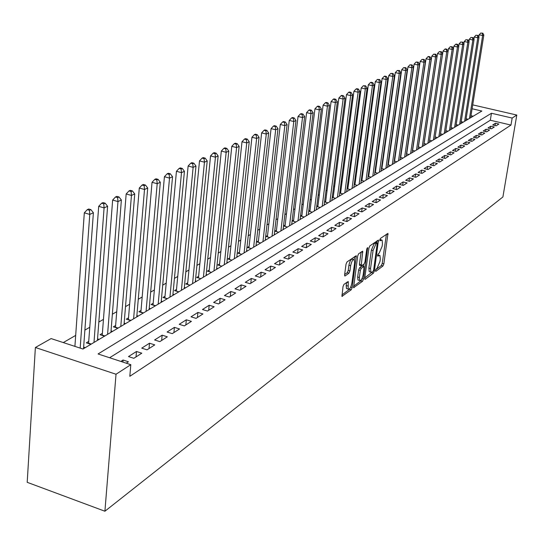 <?xml version="1.0" encoding="UTF-8"?>
<svg xmlns="http://www.w3.org/2000/svg" width="544" height="544" viewBox="0 0 544 544"><rect width="100%" height="100%" fill="white"/><g stroke="black" fill="none" stroke-linecap="round" stroke-linejoin="round"><path stroke-width="0.82" d="M375.435 270.613L375.754 271.395L382.962 266.002L383.867 263.881L387.967 233.376L380.433 238.435L379.787 239.938L379.868 240.754L382.119 240.115L382.473 243.834L382.126 246.303L379.188 253.144L378.25 253.83L377.604 255.333L377.679 256.136L379.957 255.462L380.297 259.107L379.95 261.555L377.019 268.403L376.081 269.11L375.435 270.613M344.005 284.301L343.012 286.579L341.958 296.378L351.227 289.768L352.199 287.524L356.272 255.694L347.024 261.902L346.032 264.173L344.604 274.761L344.726 275.924L345.134 275.937L348.956 273.183L349.935 270.926L350.642 265.724C351.621 261.263 352.845 259.27 354.314 259.74L354.634 262.881L351.873 283.084C350.887 287.558 349.656 289.558 348.18 289.068L348.235 281.52L344.005 284.301M130.805 364.684L116.022 374.245L104.91 511.231L502.901 196.969L516.8 115.049L512.156 118.055L491.456 113.254L98.056 353.96L130.805 364.684L129.819 376.305L510.972 125.066L512.156 118.055M364.725 278.168L364.834 279.29L365.208 279.296L373.463 273.115L374.388 270.953L378.481 240.054L369.879 245.847L368.934 248.037L364.725 278.168M362.535 281.296L353.593 287.688L357.68 255.966L358.652 253.735L362.712 251.158L361.23 265.866L364.024 264.132L364.97 261.929L366.751 249.111L367.676 247.581L363.48 279.099L362.535 281.296L360.862 280.82L353.525 286.294M88.74 341.408L86.312 342.849L90.855 344.325M102.394 333.322L100.035 334.723L104.53 336.172M115.648 325.475L113.356 326.835L117.803 328.25M128.52 317.852L126.29 319.172L130.689 320.559M141.025 310.447L138.863 311.732L143.215 313.086M153.184 303.246L151.082 304.497L155.387 305.823M165.009 296.249L162.969 297.459L167.226 298.758M176.514 289.435L174.529 290.612L178.745 291.89M187.714 282.805L185.776 283.954L189.951 285.206M198.614 276.352L196.731 277.467L200.858 278.691M209.229 270.062L207.393 271.15L211.487 272.354M219.579 263.935L217.784 264.996L221.836 266.179M229.656 257.965L227.909 258.998L231.921 260.161M239.482 252.151L237.782 253.157L241.754 254.293M249.07 246.473L247.411 247.459L251.342 248.574M258.42 240.938L256.802 241.896L260.692 242.998M267.546 235.532L265.962 236.47L269.817 237.551M276.454 230.262L274.91 231.173L278.725 232.234M285.144 225.114L283.642 226.005L287.422 227.045M293.638 220.082L292.169 220.952L295.916 221.979M301.94 215.172L300.499 216.022L304.212 217.029M310.046 210.372L308.713 211.16M317.968 205.673L316.737 206.407M325.72 201.09L324.578 201.763M333.295 196.602L332.248 197.22M340.707 192.209L339.748 192.78M347.963 187.918L347.086 188.435M355.062 183.716L354.266 184.185M362.012 179.602L361.291 180.023M368.812 175.569L368.166 175.95M375.476 171.625L374.904 171.965M381.997 167.763L381.494 168.062M388.396 163.975L387.954 164.234M394.658 160.269L394.284 160.487M496.142 125.814L498.909 124.039L495.455 123.23L492.674 124.998L496.142 125.814M491.47 128.812L494.285 127.004L490.804 126.188L487.975 127.99L491.47 128.812M486.71 131.866L489.573 130.03L486.071 129.2L483.188 131.029L486.71 131.866M481.862 134.973L484.786 133.103L481.25 132.26L478.312 134.13L481.862 134.973M476.932 138.142L479.903 136.238L476.34 135.388L473.348 137.285L476.932 138.142M471.9 141.372L474.926 139.427L471.335 138.564L468.289 140.502L471.9 141.372M466.772 144.656L469.86 142.678L466.242 141.807L463.141 143.779L466.772 144.656M461.557 148.009L464.698 145.989L461.047 145.105L457.885 147.118L461.557 148.009M456.232 151.422L459.435 149.369L455.756 148.471L452.533 150.518L456.232 151.422M450.806 154.904L454.077 152.81L450.364 151.898L447.08 153.993L450.806 154.904M445.271 158.454L448.603 156.318L444.863 155.4L441.51 157.529L445.271 158.454M439.627 162.078L443.027 159.895L439.253 158.964L435.839 161.14L439.627 162.078M433.874 165.77L437.342 163.547L433.534 162.602L430.052 164.818L433.874 165.77M427.999 169.538L431.542 167.266L427.7 166.314L424.143 168.572L427.999 169.538M422.008 173.386L425.619 171.068L421.75 170.095L418.118 172.407L422.008 173.386M415.888 177.31L419.574 174.944L415.67 173.958L411.964 176.317L415.888 177.31M409.646 181.315L413.406 178.901L409.469 177.902L405.688 180.309L409.646 181.315M403.267 185.409L407.109 182.947L403.138 181.927L399.276 184.389L403.267 185.409M396.753 189.591L400.676 187.075L396.671 186.041L392.727 188.55L396.753 189.591M390.102 193.861L394.108 191.284L390.068 190.244L386.036 192.807L390.102 193.861M383.302 198.22L387.396 195.595L383.323 194.534L379.202 197.152L383.302 198.22M376.353 202.681L380.542 199.995L376.421 198.914L372.212 201.593L376.353 202.681M369.247 207.244L373.531 204.496L369.376 203.402L365.072 206.135L369.247 207.244M361.984 211.902L366.364 209.093L362.168 207.978L357.768 210.78L361.984 211.902M354.552 216.668L359.033 213.799L354.804 212.663L350.295 215.526L354.552 216.668M346.956 221.551L351.533 218.606L347.262 217.457L342.659 220.388L346.956 221.551M339.177 226.542L343.862 223.53L339.551 222.36L334.839 225.359L339.177 226.542M331.214 231.649L336.008 228.568L331.656 227.385L326.835 230.452L331.214 231.649M323.061 236.885L327.971 233.73L323.578 232.519L318.634 235.661L323.061 236.885M314.711 242.243L319.743 239.006L315.302 237.782L310.243 240.999L314.711 242.243M306.15 247.731L311.311 244.419L306.83 243.168L301.641 246.466L306.15 247.731M297.384 253.354L302.675 249.961L298.146 248.69L292.828 252.069L297.384 253.354M288.395 259.121L293.814 255.646L289.245 254.347L283.798 257.815L288.395 259.121M279.181 265.037L284.736 261.474L280.119 260.154L274.536 263.704L279.181 265.037M269.729 271.102L275.427 267.444L270.762 266.104L265.037 269.742L269.729 271.102M260.032 277.324L265.88 273.571L261.168 272.204L255.286 275.944L260.032 277.324M250.07 283.716L256.074 279.861L251.314 278.467L245.283 282.309L250.07 283.716M239.85 290.278L246.017 286.321L241.203 284.9L235.008 288.837L239.85 290.278M229.35 297.017L235.681 292.951L230.819 291.502L224.454 295.548L229.35 297.017M218.559 303.94L225.066 299.764L220.157 298.282L213.615 302.444L218.559 303.94M207.468 311.059L214.159 306.762L209.195 305.252L202.47 309.529L207.468 311.059M196.064 318.376L202.946 313.956L197.921 312.419L191.012 316.812L196.064 318.376M184.334 325.904L191.413 321.361L186.334 319.79L179.221 324.312L184.334 325.904M172.258 333.649L179.54 328.977L174.413 327.372L167.09 332.024L172.258 333.649M159.827 341.625L167.328 336.818L162.139 335.172L154.598 339.966L159.827 341.625M147.023 349.846L154.748 344.889L149.505 343.21L141.739 348.146L147.023 349.846M133.831 358.312L141.794 353.199L136.483 351.485L128.486 356.572L133.831 358.312M510.972 125.066L490.314 120.231L109.609 357.748M126.228 363.188L128.438 361.774L123.066 360.019L120.85 361.427M396.066 150.389L395.692 150.606M389.803 154.006L389.368 154.265M383.404 157.706L382.908 157.991M376.883 161.473L376.312 161.799M370.219 165.322L369.573 165.689M363.412 169.252L362.692 169.667M356.463 173.264L355.667 173.72M349.364 177.364L348.486 177.868M342.108 181.553L341.142 182.111M334.689 185.837L333.642 186.442M327.107 190.216L325.965 190.869M319.355 194.691L318.118 195.405M311.426 199.274L310.087 200.042M303.307 203.959L301.872 204.789M295.004 208.753L293.461 209.644M286.504 213.663L284.845 214.622M277.8 218.688L276.026 219.715M268.886 223.836L266.988 224.93M259.753 229.112L257.72 230.282M250.39 234.518L248.227 235.763M240.795 240.054L238.49 241.386M230.955 245.738L228.5 247.16M220.864 251.566L218.253 253.076M210.501 257.55L207.733 259.148M199.872 263.69L196.928 265.39M188.952 269.994L185.837 271.796M177.738 276.474L174.434 278.378M166.212 283.125L162.71 285.151M154.367 289.972L150.661 292.108M142.181 297.004L138.258 299.268M129.649 304.246L125.494 306.639M116.749 311.692L112.356 314.228M103.469 319.362L98.824 322.041M89.78 327.264L84.878 330.099M75.684 335.403L63.281 342.57M473.164 116.226L470.995 115.716M466.12 118.762L468.126 119.231M461.19 121.666L463.236 122.148M456.164 124.624L458.252 125.12M451.051 127.636L453.186 128.146M450.792 129.288L451.132 129.37M445.835 130.703L448.025 131.226M445.577 132.389L445.93 132.471M440.531 133.824L442.762 134.361M440.266 135.544L440.633 135.633M435.125 137.006L437.403 137.557M434.853 138.768L435.234 138.856M429.61 140.25L431.943 140.814M429.345 142.045L429.733 142.14M423.994 143.555L426.38 144.14M423.722 145.384L424.123 145.486M418.268 146.921L420.709 147.519M417.989 148.791L418.411 148.893M412.427 150.355L414.922 150.974M412.148 152.266L412.583 152.374M406.477 153.857L409.027 154.489M406.191 155.808L406.64 155.917M400.398 157.427L403.016 158.08M400.112 159.419L400.574 159.535M394.203 161.072L396.882 161.738M393.91 163.105L394.393 163.227M387.879 164.784L390.619 165.471M387.586 166.865L388.083 166.988M381.426 168.572L384.234 169.286M381.126 170.7L381.636 170.83M374.836 172.441L377.713 173.176M374.537 174.617L375.068 174.753M368.111 176.392L371.056 177.147M367.805 178.622L368.349 178.758M361.236 180.424L364.256 181.206M360.93 182.702L361.495 182.852M354.219 184.545L357.313 185.348M353.906 186.878L354.491 187.027M347.045 188.748L350.22 189.577M346.732 191.141L347.337 191.298M339.714 193.052L342.972 193.902M339.395 195.493L340.027 195.663M332.221 197.445L335.56 198.322M331.894 199.947L332.547 200.124M324.557 201.933L327.984 202.844M324.231 204.503L324.911 204.68M316.724 206.523L320.239 207.468M316.39 209.154L317.091 209.345M308.706 211.215L312.317 212.194M308.366 213.921L309.094 214.112M300.159 218.79L300.914 218.994M291.761 223.781L292.543 223.992M283.159 228.881L283.968 229.106M274.346 234.11L275.189 234.348M265.322 239.469L266.193 239.714M256.074 244.956L256.979 245.208M246.595 250.58L247.534 250.845M236.878 256.346L237.85 256.625M226.909 262.256L227.916 262.548M216.675 268.321L217.729 268.627M206.176 274.55L207.271 274.87M195.398 280.942L196.534 281.275M184.328 287.504L185.504 287.858M172.951 294.243L174.175 294.617M161.255 301.172L162.534 301.56M149.233 308.292L150.559 308.706M136.87 315.615L138.251 316.05M124.141 323.156L125.582 323.612M111.037 330.908L112.54 331.391M97.546 338.898L99.11 339.402M83.64 347.126L85.272 347.657M472.104 108.766L481.868 111.03L82.98 349.024L51.122 338.586L35.374 347.5L27.2 482.317L104.91 511.231M35.374 347.5L116.022 374.245M516.8 115.049L472.722 104.87M490.314 120.231L491.456 113.254M495.455 123.23L495.067 125.562M490.804 126.188L490.416 128.561M486.071 129.2L485.676 131.621M481.25 132.26L480.848 134.735M476.34 135.388L475.932 137.904M471.335 138.564L470.927 141.134M466.242 141.807L465.827 144.425M461.047 145.105L460.625 147.784M455.756 148.471L455.328 151.205M450.364 151.898L449.929 154.693M444.863 155.4L444.428 158.25M439.253 158.964L438.811 161.874M433.534 162.602L433.085 165.573M427.7 166.314L427.244 169.347M421.75 170.095L421.287 173.203M415.67 173.958L415.201 177.133M409.469 177.902L408.993 181.152M403.138 181.927L402.655 185.252M396.671 186.041L396.182 189.441M390.068 190.244L389.572 193.725M383.323 194.534L382.82 198.098M376.421 198.914L375.911 202.565M369.376 203.402L368.859 207.135M362.168 207.978L361.644 211.813M354.804 212.663L354.273 216.594M347.262 217.457L346.725 221.49M339.551 222.36L339.007 226.494M331.656 227.385L331.106 231.622M323.578 232.519L323.02 236.871M315.302 237.782L314.745 242.216M306.83 243.168L306.272 247.656M298.146 248.69L297.588 253.225M289.245 254.347L288.694 258.937M280.119 260.154L279.575 264.785M270.762 266.104L270.218 270.79M261.168 272.204L260.624 276.944M251.314 278.467L250.777 283.261M241.203 284.9L240.672 289.748M230.819 291.502L230.296 296.412M220.157 298.282L219.633 303.253M209.195 305.252L208.678 310.284M197.921 312.419L197.418 317.506M186.334 319.79L185.83 324.938M174.413 327.372L173.917 332.588M162.139 335.172L161.656 340.456M149.505 343.21L149.029 348.561M136.483 351.485L136.02 356.905M123.066 360.019L122.896 362.1M379.222 255.258L377.733 254.762M381.392 239.918L379.896 239.428M375.659 269.776L381.33 265.547L382.235 263.425L386.417 234.233M376.652 242.746L376.917 240.91M364.766 277.909L372.32 271.912M373.028 271.381L373.674 269.872L377.291 242.916L376.047 243.624L373.062 250.553L370.539 268.505L370.872 272.122L372.021 272.129L373.028 271.381M375.673 242.536L377.053 242.916M369.988 271.871L369.213 271.653L368.873 268.036L371.389 250.09L374.374 243.168L375.387 242.454M361.114 252.008L359.428 264.234L359.802 265.465M363.8 264.296L363.514 266.336M359.353 277.474L359.645 280.507C361.06 280.942 362.25 278.984 363.208 274.632L364.065 266.492L361.284 268.24L360.325 270.45L359.353 277.474L357.666 276.998L357.959 280.024L358.666 280.228M363.814 266.417L362.012 266.009L363.698 266.485M357.666 276.998L358.639 269.974L359.591 267.764L362.012 266.009M360.862 280.82L361.672 279.283M347.235 288.796L346.474 288.578L346.174 285.539L346.603 282.397M353.573 259.529L352.6 259.257C351.125 258.788 349.894 260.78 348.922 265.234L350.642 265.724M344.631 274.564L347.235 272.694L348.221 270.436L348.922 265.234M354.232 259.651L354.661 256.537M341.884 294.977L349.527 289.279L350.35 287.742M470.676 117.708L483.827 35.006L482.63 35.55L479.142 34.809L478.815 36.87M482.242 33.279L480.848 32.98L482.242 33.279L482.63 35.55L469.472 118.429M482.725 33.062L483.827 35.006M479.142 34.809L480.848 32.98M465.827 120.598L479.006 37.203L477.788 37.76L474.266 37.012L473.926 39.154M477.394 35.462L475.986 35.163L477.394 35.462L477.788 37.76L464.603 121.332M477.884 35.244L479.006 37.203M474.266 37.012L475.986 35.163M460.89 123.549L474.089 39.44L472.852 40.004L469.302 39.25L468.948 41.487M472.457 37.686L471.036 37.386L472.457 37.686L472.852 40.004L459.639 124.29M472.954 37.461L474.089 39.44M469.302 39.25L471.036 37.386M455.865 126.548L469.084 41.718L467.82 42.296L464.243 41.528L463.882 43.86M467.432 39.957L465.997 39.644L467.432 39.957L467.82 42.296L454.594 127.303M467.935 39.726L469.084 41.718M464.243 41.528L465.997 39.644M450.745 129.601L463.991 44.044L462.699 44.628L459.095 43.846L458.721 46.281M462.305 42.262L460.863 41.949L462.305 42.262L462.699 44.628L449.446 130.376M462.822 42.031L463.991 44.044M459.095 43.846L460.863 41.949M445.529 132.716L458.796 46.403L457.477 47.002L453.846 46.22L453.458 48.749M457.089 44.615L457.613 44.377L456.158 44.064L455.634 44.302L457.089 44.615L457.477 47.002L444.21 133.498M457.613 44.377L458.796 46.403M453.846 46.22L455.634 44.302M440.218 135.884L453.499 48.817L452.159 49.429L448.494 48.627L448.1 51.258M451.765 47.015L452.302 46.77L450.303 46.696L451.765 47.015L452.159 49.429L438.872 136.687M452.302 46.77L453.499 48.817M448.494 48.627L450.303 46.696M434.806 139.114L448.106 51.272L446.74 51.898L443.04 51.088L429.644 140.257M446.345 49.456L446.889 49.212L445.414 48.885L444.863 49.137L446.345 49.456L446.74 51.898L433.432 139.93M446.889 49.212L448.106 51.272M443.04 51.088L444.863 49.137M429.291 142.406L442.605 53.774L441.211 54.414L437.485 53.591L424.075 143.575M440.817 51.945L441.374 51.694L439.328 51.619L440.817 51.945L441.211 54.414L427.89 143.235M441.374 51.694L442.605 53.774M437.485 53.591L439.328 51.619M423.667 145.758L436.995 56.331L435.574 56.977L431.814 56.148L418.39 146.955M435.18 54.488L435.744 54.23L433.677 54.155L435.18 54.488L435.574 56.977L422.246 146.608M435.744 54.23L436.995 56.331M431.814 56.148L433.677 54.155M417.935 149.178L431.27 58.936L429.821 59.595L426.034 58.752L412.604 150.402M429.427 57.079L430.005 56.821L428.495 56.481L427.91 56.746L429.427 57.079L429.821 59.595L416.486 150.042M430.005 56.821L431.27 58.936M426.034 58.752L427.91 56.746M412.094 152.66L425.435 61.594L423.96 62.268L420.138 61.411L406.694 153.911M423.558 59.724L424.15 59.452L422.035 59.384L423.558 59.724L423.96 62.268L410.611 153.544M424.15 59.452L425.435 61.594M420.138 61.411L422.035 59.384M406.13 156.216L419.485 64.301L417.976 64.988L414.12 64.124L400.676 157.495M417.574 62.417L418.18 62.145L416.038 62.077L417.574 62.417L417.976 64.988L404.62 157.121M418.18 62.145L419.485 64.301M414.12 64.124L416.038 62.077M400.051 159.848L413.406 67.068L411.869 67.769L407.98 66.898L394.536 161.153M411.468 65.171L412.087 64.892L409.918 64.824L411.468 65.171L411.869 67.769L398.514 160.766M412.087 64.892L413.406 67.068M407.98 66.898L409.918 64.824M393.849 163.547L407.204 69.89L405.634 70.604L401.717 69.72L388.266 164.88M405.239 67.98L405.865 67.694L403.668 67.626L405.239 67.98L405.634 70.604L392.278 164.485M405.865 67.694L407.204 69.89M401.717 69.72L403.668 67.626M387.518 167.321L400.874 72.774L399.269 73.501L395.318 72.604L381.868 168.688M398.874 70.849L399.514 70.557L397.29 70.489L398.874 70.849L399.269 73.501L385.92 168.28M399.514 70.557L400.874 72.774M395.318 72.604L397.29 70.489M381.058 171.176L394.414 75.718L392.775 76.459L388.783 75.555L375.34 172.57M392.374 73.78L393.026 73.481L390.776 73.413L392.374 73.78L392.775 76.459L379.426 172.156M393.026 73.481L394.414 75.718M388.783 75.555L390.776 73.413M374.469 175.114L387.811 78.724L386.138 79.485L382.112 78.56L368.676 176.542M385.737 76.765L386.403 76.466L384.798 76.099L384.125 76.398L385.737 76.765L386.138 79.485L372.796 176.106M386.403 76.466L387.811 78.724M382.112 78.56L384.125 76.398M367.73 179.132L381.065 81.79L379.352 82.572L375.292 81.634L361.876 180.588M378.957 79.825L379.637 79.512L377.332 79.451L378.957 79.825L379.352 82.572L366.03 180.146M379.637 79.512L381.065 81.79M375.292 81.634L377.332 79.451M360.856 183.233L374.17 84.932L372.422 85.728L368.329 84.776L354.926 184.729M372.028 82.946L372.722 82.634L371.09 82.253L370.389 82.566L372.028 82.946L372.422 85.728L359.115 184.273M372.722 82.634L374.17 84.932M368.329 84.776L370.389 82.566M353.831 187.422L367.125 88.135L365.344 88.951L361.209 87.985L347.827 188.952M364.942 86.136L365.656 85.816L363.29 85.755L364.942 86.136L365.344 88.951L352.05 188.482M365.656 85.816L367.125 88.135M361.209 87.985L363.29 85.755M346.65 191.706L359.931 91.412L358.102 92.249L353.926 91.27L340.571 193.276M357.7 89.4L358.435 89.073L356.769 88.679L356.034 89.012L357.7 89.4L358.102 92.249L344.835 192.794M358.435 89.073L359.931 91.412M353.926 91.27L356.034 89.012M339.32 196.085L352.566 94.765L350.696 95.615L346.487 94.622L333.159 197.69M350.295 92.738L351.043 92.398L349.364 92.004L348.616 92.344L350.295 92.738L350.696 95.615L337.457 197.193M351.043 92.398L352.566 94.765M346.487 94.622L348.616 92.344M331.82 200.559L345.032 98.199L343.121 99.062L338.871 98.056L325.577 202.205M342.727 96.152L343.488 95.805L341.788 95.404L341.027 95.751L342.727 96.152L343.121 99.062L329.916 201.695M343.488 95.805L345.032 98.199M338.871 98.056L341.027 95.751M324.149 205.136L337.328 101.701L335.376 102.592L331.085 101.572L317.825 206.822M334.975 99.64L335.757 99.287L334.043 98.879L333.261 99.232L334.975 99.64L335.376 102.592L322.204 206.292M335.757 99.287L337.328 101.701M331.085 101.572L333.261 99.232M316.309 209.814L329.446 105.291L327.447 106.202L323.116 105.162L309.896 211.541M327.046 103.217L327.848 102.857L326.114 102.442L325.312 102.802L327.046 103.217L327.447 106.202L314.323 210.997M327.848 102.857L329.446 105.291M323.116 105.162L325.312 102.802M308.285 214.601L321.375 108.97L319.328 109.902L314.956 108.841L301.791 216.369M318.927 106.876L319.75 106.502L318.002 106.08L317.179 106.454L318.927 106.876L319.328 109.902L306.252 215.812M319.75 106.502L321.375 108.97M314.956 108.841L317.179 106.454M300.077 219.497L313.113 112.73L311.012 113.682L306.598 112.608L293.488 221.32M310.617 110.622L311.46 110.242L309.692 109.813L308.849 110.194L310.617 110.622L311.012 113.682L297.996 220.742M311.46 110.242L313.113 112.73M306.598 112.608L308.849 110.194M291.672 224.509L304.647 116.579L302.498 117.558L298.044 116.464L284.995 226.379M302.104 114.458L302.967 114.07L301.186 113.635L300.322 114.022L302.104 114.458L302.498 117.558L289.537 225.78M302.967 114.07L304.647 116.579M298.044 116.464L300.322 114.022M283.07 229.643L295.977 120.53L293.78 121.53L289.272 120.421L276.298 231.56M293.386 118.388L294.263 117.987L292.468 117.545L291.584 117.946L293.386 118.388L293.78 121.53L280.888 230.948M294.263 117.987L295.977 120.53M289.272 120.421L291.584 117.946M274.258 234.899L287.096 124.576L284.838 125.603L280.289 124.474L267.39 236.871M284.444 122.414L285.348 122.006L283.533 121.557L282.628 121.965L284.444 122.414L284.838 125.603L272.02 236.239M285.348 122.006L287.096 124.576M280.289 124.474L282.628 121.965M265.227 240.285L277.984 128.717L275.672 129.771L271.082 128.622L258.264 242.311M275.284 126.541L276.209 126.126L274.373 125.671L273.442 126.086L275.284 126.541L275.672 129.771L262.942 241.652M276.209 126.126L277.984 128.717M271.082 128.622L273.442 126.086M255.979 245.806L268.648 132.974L266.274 134.055L261.637 132.886L248.914 247.887M265.887 130.778L266.839 130.349L264.982 129.887L264.03 130.308L265.887 130.778L266.274 134.055L253.633 247.207M266.839 130.349L268.648 132.974M261.637 132.886L264.03 130.308M246.5 251.464L259.066 137.333L256.632 138.441L251.947 137.251L239.326 253.599M256.244 135.123L257.224 134.681L255.347 134.212L254.374 134.647L256.244 135.123L256.632 138.441L244.093 252.899M257.224 134.681L259.066 137.333M251.947 137.251L254.374 134.647M236.776 257.264L249.24 141.807L246.738 142.943L242.005 141.732L229.5 259.461M246.357 139.577L247.357 139.128L245.466 138.645L244.46 139.094L246.357 139.577L246.738 142.943L234.308 258.74M247.357 139.128L249.24 141.807M242.005 141.732L244.46 139.094M226.807 263.214L239.149 146.404L236.586 147.567L231.798 146.336L219.416 265.472M236.205 144.153L237.232 143.691L235.321 143.201L234.287 143.664L236.205 144.153L236.586 147.567L224.271 264.724M237.232 143.691L239.149 146.404M231.798 146.336L234.287 143.664M216.573 269.321L228.793 151.116L226.161 152.313L221.32 151.062L209.073 271.646M225.78 148.852L226.834 148.376L224.903 147.873L223.842 148.349L225.78 148.852L226.161 152.313L213.976 270.871M226.834 148.376L228.793 151.116M221.32 151.062L223.842 148.349M206.074 275.584L218.151 155.958L215.444 157.189L210.562 155.91L198.451 277.977M215.07 153.68L216.152 153.19L214.2 152.68L213.119 153.17L215.07 153.68L215.444 157.189L203.408 277.175M216.152 153.19L218.151 155.958M210.562 155.91L213.119 153.17M195.289 282.016L207.216 160.936L204.442 162.2L199.498 160.895L187.551 284.485M204.068 158.637L205.183 158.134L203.204 157.617L202.089 158.114L204.068 158.637L204.442 162.2L192.549 283.648M205.183 158.134L207.216 160.936M199.498 160.895L202.089 158.114M184.219 288.619L195.983 166.056L193.127 167.355L188.129 166.022L176.351 291.162M192.753 163.73L193.902 163.22L191.903 162.69L190.76 163.2L192.753 163.73L193.127 167.355L181.404 290.299M193.902 163.22L195.983 166.056M188.129 166.022L190.76 163.2M172.842 295.412L184.43 171.312L181.485 172.652L176.44 171.292L164.846 298.03M181.125 168.973L182.301 168.443L180.282 167.906L179.105 168.436L181.125 168.973L181.485 172.652L169.946 297.14M182.301 168.443L184.43 171.312M176.44 171.292L179.105 168.436M161.146 302.389L172.543 176.725L169.517 178.099L164.417 176.718L153.02 305.089M169.157 174.366L170.367 173.822L168.327 173.271L167.117 173.815L169.157 174.366L169.517 178.099L158.175 304.164M170.367 173.822L172.543 176.725M164.417 176.718L167.117 173.815M149.124 309.563L160.31 182.294L157.196 183.709L152.034 182.301L140.855 312.351M156.842 179.921L158.086 179.357L156.026 178.792L154.775 179.357L156.842 179.921L157.196 183.709L146.064 311.386M158.086 179.357L160.31 182.294M152.034 182.301L154.775 179.357M136.755 316.941L147.716 188.027L144.507 189.489L139.291 188.047L128.35 319.818M144.16 185.633L145.445 185.055L143.358 184.477L142.072 185.055L144.16 185.633L144.507 189.489L133.606 318.818M145.445 185.055L147.716 188.027M139.291 188.047L142.072 185.055M124.032 324.537L134.742 193.929L131.444 195.439L126.167 193.963L115.471 327.508M131.097 191.515L132.423 190.924L130.315 190.339L128.989 190.93L131.097 191.515L131.444 195.439L120.788 326.468M132.423 190.924L134.742 193.929M126.167 193.963L128.989 190.93M110.928 332.35L121.38 200.015L117.973 201.566L112.642 200.063L102.218 335.424M117.64 197.588L119 196.969L116.872 196.37L115.505 196.982L117.64 197.588L117.973 201.566L107.59 334.342M119 196.969L121.38 200.015M112.642 200.063L115.505 196.982M97.43 340.401L107.603 206.292L104.088 207.89L98.695 206.353L88.563 343.584M103.761 203.837L105.169 203.204L103.013 202.592L101.599 203.225L103.761 203.837L104.088 207.89L93.996 342.455M105.169 203.204L107.603 206.292M98.695 206.353L101.599 203.225M83.531 348.697L93.391 212.758L89.767 214.411L84.313 212.833L74.909 346.378M89.447 210.29L90.896 209.637L88.72 209.012L87.264 209.664L89.447 210.29L89.767 214.411L80.179 348.106M90.896 209.637L93.391 212.758M84.313 212.833L87.264 209.664M377.645 255.109L378.862 255.449M379.821 239.761L381.045 240.094M386.56 234.131L388.076 234.546M382.235 263.425L383.867 263.881M381.33 265.547L382.962 266.002M377.06 240.802L378.597 241.223M373.456 270.694L374.388 270.953M371.81 272.646L373.463 273.115M364.766 279.174L365.208 279.296M374.374 243.168L376.047 243.624M371.389 250.09L373.062 250.553M368.873 268.036L370.539 268.505M353.525 287.565L353.988 287.694M361.264 251.899L362.828 252.334M359.428 264.234L361.121 264.71M367.003 248.2L367.758 248.404M361.991 278.678L363.48 279.099M359.591 267.764L361.284 268.24M358.639 269.974L360.325 270.45M346.834 282.227L348.344 282.662M346.174 285.539L347.888 286.035M348.221 270.436L349.935 270.926M347.235 272.694L348.956 273.183M344.658 275.801L345.134 275.937M354.81 256.435L356.388 256.877M350.69 287.089L352.199 287.524M349.527 289.279L351.227 289.768M341.89 296.249L342.38 296.392M198.458 277.95L200.892 278.678M187.558 284.424L190.019 285.165M176.365 291.074L178.847 291.829M164.859 297.908L167.375 298.676M153.034 304.932L155.577 305.714M140.882 312.147L143.446 312.95M128.377 319.58L130.968 320.396M115.505 327.223L118.123 328.059M102.258 335.09L104.904 335.947M88.611 343.196L91.29 344.066M375.625 242.461L377.128 242.876M369.213 271.653L370.872 272.122M359.543 265.39L361.23 265.866M357.959 280.024L359.645 280.507M346.474 288.578L348.18 289.068"/></g></svg>
